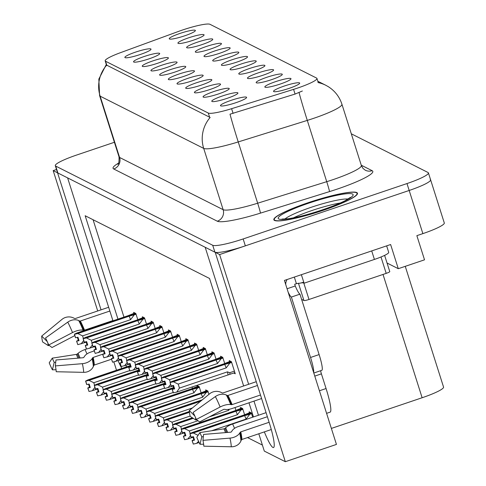<?xml version="1.0" encoding="UTF-8"?>
<svg xmlns="http://www.w3.org/2000/svg" width="486" height="486" viewBox="0 0 486 486"><rect width="100%" height="100%" fill="white"/><g stroke="black" fill="none" stroke-linecap="round" stroke-linejoin="round"><path stroke-width="0.73" d="M179.036 74.024A13.711 1.859 -17.6 0 0 168.417 79.485A13.711 1.859 -17.6 0 0 183.744 76.399A13.711 1.859 -17.6 0 0 194.461 71.223A13.711 1.859 -17.6 0 0 179.036 74.024M187.73 78.404A13.711 1.859 -17.6 0 0 177.104 83.871A13.711 1.859 -17.6 0 0 192.438 80.779A13.711 1.859 -17.6 0 0 203.154 75.609A13.711 1.859 -17.6 0 0 187.73 78.404M196.423 82.79A13.711 1.859 -17.6 0 0 185.798 88.252A13.711 1.859 -17.6 0 0 201.131 85.165A13.711 1.859 -17.6 0 0 211.847 79.99A13.711 1.859 -17.6 0 0 196.423 82.79M197.34 42.209A13.711 1.859 -17.6 0 0 186.715 47.671A13.711 1.859 -17.6 0 0 202.042 44.584A13.711 1.859 -17.6 0 0 212.759 39.409A13.711 1.859 -17.6 0 0 197.34 42.209M223.414 55.361A13.711 1.859 -17.6 0 0 212.789 60.823A13.711 1.859 -17.6 0 0 228.122 57.737A13.711 1.859 -17.6 0 0 238.839 52.561A13.711 1.859 -17.6 0 0 223.414 55.361M135.582 52.105A13.711 1.859 -17.6 0 0 124.957 57.567A13.711 1.859 -17.6 0 0 140.29 54.481A13.711 1.859 -17.6 0 0 151.006 49.305A13.711 1.859 -17.6 0 0 135.582 52.105M214.721 50.975A13.711 1.859 -17.6 0 0 204.096 56.443A13.711 1.859 -17.6 0 0 219.429 53.351A13.711 1.859 -17.6 0 0 230.145 48.181A13.711 1.859 -17.6 0 0 214.721 50.975M188.647 37.823A13.711 1.859 -17.6 0 0 178.022 43.29A13.711 1.859 -17.6 0 0 193.355 40.198A13.711 1.859 -17.6 0 0 204.071 35.028A13.711 1.859 -17.6 0 0 188.647 37.823M222.497 95.942A13.711 1.859 -17.6 0 0 211.872 101.404A13.711 1.859 -17.6 0 0 227.205 98.312A13.711 1.859 -17.6 0 0 237.921 93.142A13.711 1.859 -17.6 0 0 222.497 95.942M258.181 72.894A13.711 1.859 -17.6 0 0 247.556 78.355A13.711 1.859 -17.6 0 0 262.883 75.269A13.711 1.859 -17.6 0 0 273.6 70.093A13.711 1.859 -17.6 0 0 258.181 72.894M152.962 60.872A13.711 1.859 -17.6 0 0 142.343 66.333A13.711 1.859 -17.6 0 0 157.671 63.247A13.711 1.859 -17.6 0 0 168.387 58.071A13.711 1.859 -17.6 0 0 152.962 60.872M275.562 81.66A13.711 1.859 -17.6 0 0 264.937 87.128A13.711 1.859 -17.6 0 0 280.27 84.035A13.711 1.859 -17.6 0 0 290.986 78.866A13.711 1.859 -17.6 0 0 275.562 81.66M206.028 46.595A13.711 1.859 -17.6 0 0 195.408 52.057A13.711 1.859 -17.6 0 0 210.736 48.965A13.711 1.859 -17.6 0 0 221.452 43.795A13.711 1.859 -17.6 0 0 206.028 46.595M249.488 68.514A13.711 1.859 -17.6 0 0 238.863 73.975A13.711 1.859 -17.6 0 0 254.196 70.883A13.711 1.859 -17.6 0 0 264.913 65.713A13.711 1.859 -17.6 0 0 249.488 68.514M144.275 56.485A13.711 1.859 -17.6 0 0 133.65 61.953A13.711 1.859 -17.6 0 0 148.977 58.861A13.711 1.859 -17.6 0 0 159.694 53.691A13.711 1.859 -17.6 0 0 144.275 56.485M232.108 59.742A13.711 1.859 -17.6 0 0 221.482 65.209A13.711 1.859 -17.6 0 0 236.81 62.117A13.711 1.859 -17.6 0 0 247.526 56.947A13.711 1.859 -17.6 0 0 232.108 59.742M170.349 69.638A13.711 1.859 -17.6 0 0 159.724 75.105A13.711 1.859 -17.6 0 0 175.051 72.013A13.711 1.859 -17.6 0 0 185.767 66.843A13.711 1.859 -17.6 0 0 170.349 69.638M240.795 64.128A13.711 1.859 -17.6 0 0 230.17 69.589A13.711 1.859 -17.6 0 0 245.503 66.503A13.711 1.859 -17.6 0 0 256.219 61.327A13.711 1.859 -17.6 0 0 240.795 64.128M266.869 77.28A13.711 1.859 -17.6 0 0 256.25 82.742A13.711 1.859 -17.6 0 0 271.577 79.649A13.711 1.859 -17.6 0 0 282.293 74.48A13.711 1.859 -17.6 0 0 266.869 77.28M161.656 65.258A13.711 1.859 -17.6 0 0 151.031 70.719A13.711 1.859 -17.6 0 0 166.364 67.627A13.711 1.859 -17.6 0 0 177.08 62.457A13.711 1.859 -17.6 0 0 161.656 65.258M284.255 86.046A13.711 1.859 -17.6 0 0 273.63 91.508A13.711 1.859 -17.6 0 0 288.963 88.422A13.711 1.859 -17.6 0 0 299.68 83.246A13.711 1.859 -17.6 0 0 284.255 86.046M205.116 87.176A13.711 1.859 -17.6 0 0 194.491 92.638A13.711 1.859 -17.6 0 0 209.818 89.546A13.711 1.859 -17.6 0 0 220.535 84.376A13.711 1.859 -17.6 0 0 205.116 87.176M213.804 91.556A13.711 1.859 -17.6 0 0 203.178 97.024A13.711 1.859 -17.6 0 0 218.512 93.932A13.711 1.859 -17.6 0 0 229.228 88.756A13.711 1.859 -17.6 0 0 213.804 91.556M179.954 33.443A13.711 1.859 -17.6 0 0 169.335 38.904A13.711 1.859 -17.6 0 0 184.662 35.818A13.711 1.859 -17.6 0 0 195.378 30.642A13.711 1.859 -17.6 0 0 179.954 33.443M231.19 100.323A13.711 1.859 -17.6 0 0 220.565 105.79A13.711 1.859 -17.6 0 0 235.892 102.698A13.711 1.859 -17.6 0 0 246.609 97.528A13.711 1.859 -17.6 0 0 231.19 100.323M182.572 29.992A24.677 3.347 -17.6 0 0 178.617 31.383L120.51 52.658A24.677 3.347 -17.6 0 0 105.183 60.865A24.677 3.347 -17.6 0 0 105.541 61.236L208.294 113.056A24.677 3.347 -17.6 0 0 231.603 108.688L293.58 89.369A24.677 3.347 -17.6 0 0 316.951 78.44A24.677 3.347 -17.6 0 0 316.586 78.076L209.97 24.3A24.677 3.347 -17.6 0 0 182.572 29.992M118.098 360.685A29.245 3.985 -108.7 0 0 121.834 368.443M126.317 366.924A29.245 3.985 -108.7 0 0 126.056 365.314M215.28 252.319L219.611 254.555L409.176 190.469A27.416 3.724 -17.6 0 0 430.608 179.802A27.416 3.724 -17.6 0 0 430.201 179.395M56.51 169.493L53.187 170.616L57.579 172.834L101.045 309.843M112.959 320.821L67.621 177.894L205.183 247.271L248.644 384.286M219.611 254.555L285.325 461.7L336.446 444.417L284.425 280.428L390.616 244.525L398.283 268.691L387.05 263.029M114.398 142.276L76.727 155.01A27.416 3.724 -17.6 0 0 55.301 165.677L57.494 172.579A27.416 3.724 -17.6 0 0 57.895 172.992L214.909 252.179A27.416 3.724 -17.6 0 0 245.345 245.855L409.176 190.469A27.416 3.724 -17.6 0 0 430.608 179.802L444.295 222.959A27.416 3.724 -17.6 0 1 422.869 233.62L416.86 235.655L424.527 259.822L398.283 268.691M116.512 370.241L113.864 361.894M97.71 310.967L53.187 170.616M264.348 431.89A29.245 3.985 -108.7 0 0 273.503 447.545A29.245 3.985 -108.7 0 0 269.159 422.37L215.219 252.337M253.984 401.114L258.461 415.244M243.644 385.975L209.545 278.472L85.165 215.741L117.958 319.132M285.325 461.7L264.305 451.099L258.807 433.767M253.467 416.933L248.984 402.803M405.257 266.334L443.554 387.075A27.416 3.724 162.4 0 1 422.127 397.742L331.373 428.421M247.526 437.576L262.391 445.073M93.075 219.733L123.96 317.097M201.125 392.761L199.181 386.619L196.982 385.507L197.28 386.443M235.892 410.299L235.017 407.529M244.586 414.68L242.636 408.538L240.442 407.426L240.734 408.362M208.937 394.365L207.868 390.999L205.675 389.894L205.967 390.829M192.438 388.381L191.988 386.959M252.684 417.195L251.329 412.918L249.13 411.812L249.427 412.748M189.923 345.929L187.973 339.787L185.774 338.675L186.071 339.611M207.303 354.695L205.353 348.553L203.16 347.441L203.458 348.377M215.997 359.081L214.047 352.933L211.853 351.828L212.145 352.763M224.69 363.461L222.74 357.319L220.541 356.214L220.838 357.143M198.616 350.315L196.666 344.167L194.467 343.061L194.765 343.997M181.229 341.549L179.279 335.401L177.086 334.295L177.378 335.225M172.536 337.163L170.592 331.015L168.393 329.909L168.691 330.845M163.849 332.776L161.899 326.635L159.7 325.523L159.997 326.458M155.156 328.396L153.205 322.248L151.012 321.143L151.304 322.078M146.462 324.01L144.512 317.868L142.319 316.757L142.617 317.692M137.775 319.63L135.825 313.482L133.626 312.377L133.923 313.312M233.742 373.017L235.26 373.789L231.427 361.699L229.234 360.594L229.532 361.529M308.13 202.711A43.868 5.954 -17.6 0 0 273.843 219.775A43.868 5.954 -17.6 0 0 323.19 210.304A43.868 5.954 -17.6 0 0 357.477 193.246A43.868 5.954 -17.6 0 0 308.13 202.711M302.365 91.004L295.069 94.071L230.012 114.192A31.991 1.16 72.7 0 0 238.231 141.93A36.559 4.963 162.4 0 1 203.701 148.4A31.991 31.39 116.8 0 1 210.146 117.46L106.507 65.051M317.953 82.377L318.275 82.626A31.991 31.39 -63.2 0 1 325.766 85.257L317.844 81.265M55.301 165.677A27.416 3.724 -17.6 0 0 55.702 166.084L212.716 245.272A27.416 3.724 -17.6 0 0 243.158 238.948L406.989 183.562A27.416 3.724 -17.6 0 0 428.415 172.901A27.416 3.724 -17.6 0 0 428.014 172.487L351.305 133.802M174.468 388.32L172.172 389.359L174.65 388.891L173.557 385.441L171.206 385.969L170.112 382.518L173.405 381.771L178.192 384.116L179.449 388.083L227.448 371.857L229.678 372.726L230.048 374.269L176.691 392.129L173.271 392.81L172.172 389.359M231.53 362.015L170.112 382.518M231.682 362.495L224.672 364.439L173.405 381.771M229.823 363.121L226.19 367.89L178.192 384.116M230.461 361.213L223.669 363.935L172.396 381.267L169.985 382.452L231.02 361.9M231.087 361.529L230.656 361.675L231.002 361.851M172.967 385.574L173.897 388.508M226.19 367.89A6.215 0.844 -108.7 0 0 224.672 364.439M179.449 388.083L176.691 392.129M173.399 392.876L172.305 389.42M227.448 371.857A6.215 0.844 71.3 0 1 227.958 374.797M169.985 382.452L171.157 385.902M171.206 385.969L170.082 382.5M170.015 382.47L171.115 385.92M250.357 412.432L243.565 415.147L192.298 432.485L189.88 433.67L250.916 413.112M189.917 433.682L191.01 437.139L189.88 433.67M192.863 436.786L193.793 439.727L192.073 440.571L193.294 444.089L192.201 440.638L194.546 440.109L193.452 436.653L191.071 437.169L189.977 433.719L193.3 432.99L198.088 435.335M191.107 437.187L190.008 433.731M251.426 413.234L189.977 433.719M250.989 412.748L250.557 412.893L250.898 413.07M198.567 441.343L196.587 443.347L199.114 442.491M193.294 444.089L196.587 443.347M193.3 432.99L244.573 415.658A6.215 0.844 71.3 0 1 246.086 419.102L211.61 430.76M244.573 415.658L249.725 414.339L246.086 419.102M249.725 414.339L251.578 413.708M193.793 439.727L194.364 439.532M165.775 383.934L163.484 384.973L165.957 384.505L164.863 381.054L162.518 381.583L161.419 378.132L164.711 377.391L169.499 379.73L170.313 382.294M222.837 357.635L161.419 378.132M222.989 358.109L215.984 360.053L164.711 377.391M221.136 358.735L217.497 363.504L169.499 379.73M163.484 384.973L164.705 388.49L173.107 386.018M221.768 356.833L214.976 359.549L163.709 376.881L161.291 378.065L222.327 357.514M222.4 357.149L221.968 357.295L222.315 357.465M164.274 381.188L165.204 384.128M217.497 363.504A6.215 0.844 -108.7 0 0 215.984 360.053M170.598 384.396L167.998 387.749M164.705 388.49L163.612 385.04M161.291 378.065L162.47 381.522M162.518 381.583L161.388 378.114M161.328 378.084L162.421 381.534M157.087 379.548L154.791 380.587L157.27 380.125L156.17 376.668L153.825 377.203L152.732 373.746L156.018 373.005L160.805 375.35L161.619 377.908M214.144 353.249L152.732 373.746M214.296 353.729L207.291 355.673L156.018 373.005M212.443 354.355L208.81 359.124L160.805 375.35M154.791 380.587L156.018 384.104L164.414 381.638M213.081 352.447L206.289 355.169L155.016 372.501L152.604 373.685L213.633 353.134M213.706 352.763L213.275 352.909L213.621 353.085M155.581 376.802L156.516 379.742M208.81 359.124A6.215 0.844 -108.7 0 0 207.291 355.673M161.911 380.009L159.305 383.363M156.018 384.104L154.919 380.653M152.604 373.685L153.776 377.136M153.825 377.203L152.695 373.734M152.634 373.704L153.728 377.154M148.394 375.168L146.098 376.207L148.576 375.739L147.483 372.288L145.132 372.817L144.038 369.366L147.331 368.625L152.118 370.964L152.926 373.521M205.457 348.863L144.038 369.366M205.608 349.343L198.598 351.287L147.331 368.625M203.749 349.969L200.117 354.737L152.118 370.964M146.098 376.207L147.325 379.724L155.72 377.251M204.387 348.061L197.595 350.783L146.322 368.115L143.911 369.299L204.946 348.748M205.013 348.377L204.582 348.523L204.928 348.699M146.887 372.422L147.823 375.362M200.117 354.737A6.215 0.844 -108.7 0 0 198.598 351.287M153.218 375.623L150.611 378.977M147.325 379.724L146.231 376.273M143.911 369.299L145.083 372.756M145.132 372.817L144.008 369.348M143.941 369.317L145.041 372.768M241.67 408.046L234.878 410.767L183.605 428.099L181.193 429.284L242.222 408.732M181.223 429.302L182.286 432.734L181.193 429.284M184.17 432.406L185.105 435.347L183.38 436.191L184.607 439.709L183.508 436.252L185.859 435.723L184.759 432.273L182.384 432.783L181.284 429.332L184.607 428.603L189.394 430.948L190.208 433.506M182.414 432.801L181.321 429.351M242.733 408.848L181.284 429.332M242.295 408.362L241.864 408.507L242.21 408.683M190.5 435.608L187.894 438.961L193.003 437.236M184.607 439.709L187.894 438.961M184.607 428.603L235.88 411.271A6.215 0.844 71.3 0 1 237.399 414.722L189.394 430.948M235.88 411.271L241.032 409.953L237.399 414.722M241.032 409.953L242.885 409.327M185.105 435.347L185.676 435.152M192.407 417.802L174.911 423.713L172.5 424.904L192.808 418.063M172.53 424.916L173.63 428.373L172.5 424.904M175.476 428.02L176.412 430.961L174.687 431.805L175.914 435.322L174.82 431.872L177.165 431.343L176.072 427.887L173.69 428.403L172.597 424.946L175.92 424.223L180.707 426.562L181.515 429.126M173.721 428.421L172.627 424.964M192.863 418.1L172.597 424.946M181.807 431.228L179.2 434.581L184.309 432.85M175.914 435.322L179.2 434.581M175.92 424.223L193.264 418.361M228.347 409.4A6.215 0.844 71.3 0 1 228.706 410.336L209.272 416.909M197.99 420.724L180.707 426.562M229.319 409.242L228.706 410.336M176.412 430.961L176.983 430.766M189.364 411.508L166.224 419.333L163.806 420.518L189.406 411.891M163.843 420.536L164.936 423.986L163.806 420.518M166.789 423.64L167.719 426.574L165.999 427.425L167.22 430.942L166.127 427.486L168.472 426.957L167.378 423.506L164.997 424.017L163.904 420.566L167.227 419.837L172.014 422.182L172.828 424.74M165.033 424.035L163.934 420.584M189.412 411.94L163.904 420.566M173.113 426.842L170.513 430.195L175.622 428.47M167.22 430.942L170.513 430.195M167.227 419.837L189.455 412.322M190.111 416.065L172.014 422.182M167.719 426.574L168.29 426.386M202.328 399.802L157.531 414.947L155.113 416.131L201.508 400.476M155.149 416.15L156.213 419.588L155.113 416.131M158.096 419.254L159.025 422.194L157.306 423.039L158.527 426.556L157.434 423.106L159.779 422.571L158.685 419.12L156.304 419.637L155.21 416.18L158.533 415.457L163.32 417.796L164.134 420.36M156.34 419.649L155.247 416.198M201.398 400.567L155.21 416.18M164.42 422.462L161.82 425.815L166.929 424.084M158.527 426.556L161.82 425.815M158.533 415.457L200.584 401.242M192.407 407.967L163.32 417.796M159.025 422.194L159.602 422M108.657 307.267L75.385 318.512A0.911 0.826 178.4 0 1 74.644 318.476L73.544 317.953A10.054 9.106 -1.6 0 0 62.099 319.296L41.705 336.075L47.276 341.634M112.88 320.566L84.521 330.152A0.911 0.364 -22.1 0 1 83.878 330.243L83.088 330.109A10.054 4.04 157.9 0 0 72.517 332.564L48.709 344.999A21.02 2.861 71.3 0 0 45.508 337.995L67.754 322.145A10.054 7.667 -28 0 1 78.726 320.566L79.655 321.003A0.911 0.699 152 0 0 80.348 321.015L109.854 311.04M94.266 350.904L90.402 352.216A10.054 6.354 -12.2 0 0 84.388 356.499L83.89 357.289A0.911 0.577 167.8 0 1 83.009 357.745L55.963 359.986L55.343 365.909L82.383 363.674A10.054 6.354 -12.2 0 0 92.133 358.613L92.632 357.824A0.911 0.577 167.8 0 1 93.172 357.435L103.008 354.112M111.507 359.221L94.308 365.035A0.911 0.826 -1.6 0 0 93.774 365.508L93.318 366.553A10.054 9.106 178.4 0 1 83.677 372.343L56.212 371.741A21.02 2.861 71.3 0 0 55.343 365.909M55.72 362.301L54.213 362.319A12.539 1.707 71.3 0 1 52.306 358.146L76.357 354.391A0.911 0.364 157.9 0 0 77.31 353.972L78.082 353.316A10.054 4.04 -22.1 0 1 85.062 349.525L86.538 349.027M48.709 344.999L52.008 347.514L74.814 335.601M49.007 345.224L48.345 345.668A12.539 1.707 71.3 0 1 47.895 343.043M54.213 362.319L52.409 369.822A21.02 2.861 71.3 0 1 49.208 362.817L52.306 358.146M48.345 345.668L42.574 341.907A21.02 2.861 71.3 0 1 41.705 336.075M52.409 369.822L56.042 369.773M256.262 381.71L222.989 392.955A0.911 0.826 178.4 0 1 222.242 392.913L221.148 392.396A10.054 9.106 -1.6 0 0 209.703 393.739L189.303 410.518L194.874 416.077M320.645 370.709A4.568 0.62 -108.7 0 0 321.41 373.862L326.07 388.533A27.416 3.736 71.3 0 1 330.14 412.134L326.586 413.337M260.478 395.009L232.12 404.595A0.911 0.364 -22.1 0 1 231.482 404.68L230.692 404.552A10.054 4.04 157.9 0 0 220.115 407.007L196.308 419.442A21.02 2.861 71.3 0 0 193.106 412.438L215.353 396.588A10.054 7.667 -28 0 1 226.324 395.009L227.254 395.446A0.911 0.699 152 0 0 227.946 395.458L257.459 385.483M267.367 416.727L238 426.653A10.054 6.354 -12.2 0 0 231.992 430.936L231.494 431.732A0.911 0.577 167.8 0 1 230.607 432.188L203.561 434.429L202.941 440.352L229.987 438.111A10.054 6.354 -12.2 0 0 239.732 433.056L240.23 432.267A0.911 0.577 167.8 0 1 240.777 431.872L269.135 422.285M271.285 429.545L241.907 439.478A0.911 0.826 -1.6 0 0 241.372 439.952L240.916 440.996A10.054 9.106 178.4 0 1 231.275 446.78L203.81 446.184A21.02 2.861 71.3 0 0 202.941 440.352M203.324 436.744L201.818 436.762A12.539 1.707 71.3 0 1 199.904 432.583L223.955 428.834A0.911 0.364 157.9 0 0 224.915 428.409L225.68 427.759A10.054 4.04 -22.1 0 1 232.666 423.968L266.079 412.669M196.308 419.442L199.606 421.951L223.414 409.522A0.911 0.364 -22.1 0 1 224.374 409.297L225.164 409.431A10.054 4.04 157.9 0 0 232.229 408.471L261.602 398.538M196.605 419.667L195.949 420.111A12.539 1.707 71.3 0 1 195.494 417.486M201.818 436.762L200.007 444.265A21.02 2.861 71.3 0 1 196.806 437.26L199.904 432.583M195.949 420.111L190.172 416.344A21.02 2.861 71.3 0 1 189.303 410.518M200.007 444.265L203.64 444.216M313.646 372.537A18.28 2.491 -108.7 0 0 310.542 357.477L291.375 297.061A18.28 2.491 71.3 0 1 288.137 292.135M313.798 373.023L321.835 370.308A18.28 2.491 -108.7 0 0 319.12 354.573L299.953 294.158A18.28 2.491 -108.7 0 1 295.251 285.987L294.704 284.261L296.417 283.684L294.328 277.081M371.711 250.916L374.414 259.433A18.28 2.479 -17.6 0 0 388.697 252.319L386.649 245.867M285.701 284.444A9.137 8.967 -63.2 0 1 287.086 279.529M295.251 285.987L287.068 288.757M301.375 274.693L304.078 283.21A18.28 2.479 -17.6 0 0 301.12 282.913M298.501 283.277A18.28 2.479 -17.6 0 0 296.417 283.684M374.414 259.433L304.078 283.21M299.953 294.158L291.375 297.061M293.465 217.837A33.813 4.587 162.4 0 1 312.042 210.487A33.813 4.587 162.4 0 1 340.322 202.978M308.203 202.747A43.412 5.893 162.4 0 1 357.04 193.379A43.412 5.893 162.4 0 1 323.111 210.268A43.412 5.893 162.4 0 1 274.28 219.636A43.412 5.893 162.4 0 1 308.203 202.747M301.599 299.346L303.926 300.524A4.568 0.62 -17.6 0 0 308.999 299.467L386.194 273.369A4.568 0.62 -17.6 0 0 389.766 271.589A4.568 0.62 -17.6 0 0 389.699 271.522M298.447 283.259A4.568 0.62 -17.6 0 0 303.519 282.208M139.701 370.782L137.41 371.82L139.883 371.359L138.789 367.902L136.445 368.437L135.345 364.98L138.638 364.239L143.425 366.584L144.239 369.141M196.763 344.483L135.345 364.98M196.915 344.957L189.911 346.907L138.638 364.239M195.062 345.589L191.423 350.351L143.425 366.584M137.41 371.82L138.631 375.338L147.033 372.871M195.694 343.681L188.902 346.397L137.635 363.735L135.217 364.919L196.253 344.361M196.326 343.997L195.894 344.143L196.235 344.319M138.2 368.036L139.13 370.976M191.423 350.351A6.215 0.844 -108.7 0 0 189.911 346.907M144.524 371.243L141.924 374.597M138.631 375.338L137.538 371.887M135.217 364.919L136.396 368.37M136.445 368.437L135.315 364.968M135.254 364.931L136.347 368.388M131.013 366.401L128.717 367.44L131.19 366.973L130.096 363.522L127.751 364.05L126.658 360.6L129.944 359.853L134.731 362.198L135.545 364.755M188.07 340.097L126.658 360.6M188.222 340.577L181.217 342.521L129.944 359.853M186.369 341.202L182.73 345.971L134.731 362.198M128.717 367.44L129.938 370.958L138.34 368.485M187.007 339.295L180.215 342.016L128.942 359.348L126.524 360.533L187.56 339.981M187.632 339.611L187.201 339.757L187.547 339.933M129.507 363.656L130.436 366.596M182.73 345.971A6.215 0.844 -108.7 0 0 181.217 342.521M135.831 366.857L133.231 370.211M129.938 370.958L128.845 367.501M126.524 360.533L127.703 363.984M127.751 364.05L126.621 360.582M126.56 360.551L127.654 364.002M122.32 362.015L120.024 363.054L122.502 362.586L121.403 359.136L119.058 359.664L117.964 356.214L121.251 355.473L126.044 357.811L126.852 360.375M179.383 335.717L117.964 356.214M179.534 336.19L172.524 338.141L121.251 355.473M177.676 336.822L174.043 341.585L126.044 357.811M120.024 363.054L121.251 366.572L129.647 364.099M178.313 334.915L171.522 337.63L120.249 354.962L117.837 356.147L178.866 335.595M178.939 335.231L178.508 335.376L178.854 335.547M120.814 359.269L121.749 362.21M174.043 341.585A6.215 0.844 -108.7 0 0 172.524 338.141M127.144 362.477L124.538 365.83M121.251 366.572L120.151 363.121M117.837 356.147L119.009 359.604M119.058 359.664L117.928 356.195M117.867 356.165L118.961 359.622M206.902 390.513L200.111 393.229L148.838 410.567L146.426 411.751L207.455 391.2M146.456 411.77L147.55 415.22L146.426 411.751M149.402 414.868L150.338 417.808L148.613 418.653L149.84 422.17L148.74 418.719L151.091 418.191L149.992 414.734L147.616 415.251L146.517 411.8L149.84 411.071L154.633 413.416L155.441 415.973M147.647 415.269L146.553 411.812M207.972 391.315L146.517 411.8M207.528 390.829L207.097 390.975L207.443 391.151M155.733 418.075L153.126 421.429L158.236 419.704M149.84 422.17L153.126 421.429M149.84 411.071L201.113 393.739A6.215 0.844 71.3 0 1 202.632 397.19L154.633 413.416M201.113 393.739L206.264 392.421L202.632 397.19M206.264 392.421L208.123 391.795M150.338 417.808L150.909 417.614M198.209 386.127L191.417 388.849L140.144 406.181L137.732 407.365L198.768 386.813M137.763 407.383L138.826 410.822L137.732 407.365M140.715 410.488L141.645 413.428L139.925 414.272L141.147 417.79L140.053 414.333L142.398 413.805L141.305 410.354L138.923 410.864L137.83 407.414L141.153 406.685L145.94 409.03L146.748 411.587M138.953 410.883L137.86 407.432M199.278 386.929L137.83 407.414M198.841 386.443L198.403 386.589L198.75 386.765M147.039 413.689L144.439 417.043L149.548 415.317M141.147 417.79L144.439 417.043M141.153 406.685L192.426 389.353A6.215 0.844 71.3 0 1 193.938 392.803L145.94 409.03M192.426 389.353L197.571 388.035L193.938 392.803M197.571 388.035L199.43 387.409M141.645 413.428L142.216 413.234M173.593 387.555L131.457 401.8L129.039 402.985L173.709 387.913M129.076 402.997L130.169 406.454L129.039 402.985M132.022 406.102L132.951 409.042L131.232 409.886L132.453 413.404L131.36 409.953L133.705 409.425L132.611 405.968L130.23 406.484L129.136 403.034L132.459 402.305L137.246 404.644L138.06 407.207M130.266 406.503L129.167 403.046M173.721 387.956L129.136 403.034M138.346 409.309L135.746 412.663L140.855 410.931M132.453 413.404L135.746 412.663M132.459 402.305L173.836 388.314M173.174 392.5L137.246 404.644M132.951 409.042L133.522 408.848M113.627 357.635L111.337 358.674L113.809 358.206L112.716 354.756L110.365 355.284L109.271 351.834L112.564 351.086L117.351 353.431L118.159 355.989M170.689 331.331L109.271 351.834M170.841 331.81L163.837 333.754L112.564 351.086M168.982 332.436L165.349 337.205L117.351 353.431M111.337 358.674L112.558 362.192L120.959 359.719M169.62 330.529L162.828 333.25L111.555 350.582L109.143 351.767L170.179 331.215M170.252 330.845L169.814 330.99L170.161 331.166M112.126 354.889L113.056 357.824M165.349 337.205A6.215 0.844 -108.7 0 0 163.837 333.754M118.45 358.091L115.85 361.444M112.558 362.192L111.464 358.735M109.143 351.767L110.322 355.217M110.365 355.284L109.241 351.815M109.174 351.785L110.273 355.236M104.933 353.249L102.643 354.288L105.116 353.82L104.022 350.37L101.677 350.898L100.578 347.447L103.87 346.706L108.657 349.045L109.472 351.609M161.996 326.944L100.578 347.447M162.148 327.424L155.143 329.368L103.87 346.706M160.295 328.05L156.656 332.819L108.657 349.045M102.643 354.288L103.864 357.805L112.266 355.333M160.933 326.142L154.141 328.864L102.868 346.196L100.45 347.381L161.486 326.829M161.559 326.464L161.127 326.61L161.474 326.78M103.433 350.503L104.362 353.443M156.656 332.819A6.215 0.844 -108.7 0 0 155.143 329.368M109.757 353.711L107.157 357.064M103.864 357.805L102.771 354.355M100.45 347.381L101.629 350.837M101.677 350.898L100.547 347.429M100.487 347.399L101.58 350.849M96.246 348.863L93.95 349.902L96.428 349.44L95.329 345.983L92.984 346.518L91.89 343.061L95.177 342.32L99.964 344.665L100.778 347.223M153.309 322.564L91.89 343.061M153.454 323.044L146.45 324.988L95.177 342.32M151.602 323.67L147.969 328.433L99.964 344.665M93.95 349.902L95.177 353.419L103.573 350.953M152.239 321.762L145.448 324.478L94.175 341.816L91.763 343.001L152.792 322.449M152.865 322.078L152.434 322.224L152.78 322.4M94.74 346.117L95.675 349.057M147.969 328.433A6.215 0.844 -108.7 0 0 146.45 324.988M101.07 349.325L98.464 352.678M95.177 353.419L94.077 349.969M91.763 343.001L92.935 346.451M92.984 346.518L91.854 343.049M91.793 343.013L92.887 346.469M87.553 344.483L85.257 345.522L87.735 345.054L86.642 341.603L84.291 342.132L83.197 338.681L86.49 337.934L91.277 340.279L92.085 342.837M144.615 318.178L83.197 338.681M144.767 318.658L137.757 320.602L86.49 337.934M142.908 319.284L139.275 324.053L91.277 340.279M85.257 345.522L86.484 349.039L94.885 346.567M143.546 317.376L136.754 320.098L85.481 337.43L83.07 338.614L144.105 318.063M144.172 317.692L143.741 317.838L144.087 318.014M86.046 341.737L86.982 344.677M139.275 324.053A6.215 0.844 -108.7 0 0 137.757 320.602M92.376 344.938L89.77 348.292M86.484 349.039L85.39 345.582M83.07 338.614L84.242 342.071M84.291 342.132L83.167 338.663M83.1 338.633L84.2 342.083M78.86 340.097L76.569 341.136L79.042 340.674L77.948 337.217L75.603 337.752L74.504 334.295L77.796 333.554L82.584 335.893L83.398 338.456M135.922 313.798L74.504 334.295M136.074 314.272L129.069 316.222L77.796 333.554M134.221 314.904L130.582 319.667L82.584 335.893M76.569 341.136L77.79 344.653L86.192 342.18M134.853 312.996L128.061 315.712L76.794 333.044L74.376 334.234L135.412 313.677M135.485 313.312L135.053 313.458L135.394 313.628M77.359 337.351L78.289 340.291M130.582 319.667A6.215 0.844 -108.7 0 0 129.069 316.222M83.683 340.558L81.083 343.912M77.79 344.653L76.697 341.202M74.376 334.234L75.555 337.685M75.603 337.752L74.473 334.283M74.413 334.247L75.506 337.703M164.9 383.168L122.764 397.414L120.352 398.599L165.015 383.527M120.382 398.617L121.476 402.068L120.352 398.599M123.329 401.722L124.264 404.662L122.539 405.506L123.766 409.024L122.666 405.567L125.017 405.038L123.918 401.588L121.543 402.098L120.443 398.648L123.766 397.919L128.553 400.264L129.367 402.821M121.573 402.116L120.479 398.666M165.027 383.576L120.443 398.648M129.659 404.923L127.053 408.276L132.162 406.551M123.766 409.024L127.053 408.276M123.766 397.919L165.143 383.934M164.481 388.12L128.553 400.264M124.264 404.662L124.835 404.467M156.213 378.782L114.07 393.028L111.659 394.213L156.322 379.141M111.689 394.231L112.752 397.67L111.659 394.213M114.635 397.335L115.571 400.276L113.846 401.12L115.073 404.638L113.979 401.187L116.324 400.652L115.231 397.202L112.849 397.718L111.756 394.261L115.079 393.538L119.866 395.877L120.674 398.441M112.88 397.73L111.786 394.28M156.34 379.189L111.756 394.261M120.965 400.543L118.359 403.896L123.474 402.165M115.073 404.638L118.359 403.896M115.079 393.538L156.449 379.548M155.787 383.733L119.866 395.877M115.571 400.276L116.142 400.081M147.519 374.402L105.383 388.648L102.965 389.833L147.635 374.761M103.002 389.851L104.095 393.302L102.965 389.833M105.948 392.955L106.877 395.89L105.158 396.734L106.379 400.251L105.286 396.801L107.631 396.272L106.537 392.822L104.156 393.332L103.062 389.881L106.385 389.152L111.173 391.497L111.987 394.055M104.192 393.35L103.093 389.9M147.647 374.809L103.062 389.881M112.272 396.157L109.672 399.51L114.781 397.785M106.379 400.251L109.672 399.51M106.385 389.152L147.762 375.168M147.1 379.353L111.173 391.497M106.877 395.89L107.449 395.701M138.826 370.016L96.69 384.262L94.272 385.447L138.941 370.375M94.308 385.465L95.371 388.903L94.272 385.447M97.255 388.569L98.19 391.509L96.465 392.354L97.686 395.871L96.593 392.421L98.937 391.886L97.844 388.435L95.463 388.952L94.369 385.495L97.692 384.772L102.479 387.111L103.293 389.669M95.499 388.964L94.406 385.513M138.953 370.423L94.369 385.495M103.585 391.771L100.979 395.124L106.088 393.399M97.686 395.871L100.979 395.124M97.692 384.772L139.069 370.782M138.407 374.967L102.479 387.111M98.19 391.509L98.761 391.315M130.133 365.636L87.996 379.882L85.585 381.067L130.248 365.994M85.615 381.079L86.708 384.535L85.585 381.067M88.561 384.183L89.497 387.123L87.772 387.968L88.999 391.485L87.899 388.035L90.25 387.506L89.151 384.049L86.775 384.566L85.676 381.115L89.005 380.386L93.792 382.731L94.6 385.289M86.806 384.584L85.712 381.127M130.266 366.043L85.676 381.115M94.891 387.391L92.285 390.744L97.394 389.019M88.999 391.485L92.285 390.744M89.005 380.386L130.376 366.395M129.713 370.581L93.792 382.731M89.497 387.123L90.068 386.929M422.869 233.62L406.989 183.562M422.127 397.742L383.017 274.444M231.603 108.688L233.092 113.39M208.294 113.056L209.654 117.357M293.58 89.369L295.069 94.071M105.541 61.236L106.908 65.537M361.262 165.197L372.136 170.683A9.137 8.967 -63.2 0 1 365.284 170.209L362.975 168.393L361.359 165.495A36.559 4.963 -17.6 0 1 332.788 179.717A36.559 4.963 -17.6 0 1 326.732 181.679A9.137 0.334 -107.3 0 1 329.526 191.593L260.466 213.123A45.696 6.203 162.4 0 1 217.297 221.209L113.736 168.982A45.696 6.203 162.4 0 1 118.45 163.205M372.136 170.683A45.696 6.203 162.4 0 1 337.096 189.139A45.696 6.203 162.4 0 1 329.526 191.593M325.766 85.257L328.257 86.654C334.897 90.876 339.453 96.732 341.919 104.217A36.559 4.963 162.4 0 1 313.349 118.432A36.559 4.963 162.4 0 1 307.292 120.4L238.231 141.93L257.671 203.209L326.732 181.679L307.292 120.4A31.991 1.16 72.7 0 1 299.042 92.547M106.319 64.456L98.834 79.109L99.6 95.621A36.559 4.963 162.4 0 0 100.14 96.167L119.58 157.452L223.141 209.679L203.701 148.4L100.14 96.167A31.991 31.39 -63.2 0 1 106.586 65.227M55.702 166.084L57.895 172.992M212.716 245.272L214.909 252.179M243.158 238.948L245.345 245.855M217.297 221.209A9.137 8.967 -63.2 0 0 223.141 209.679A36.559 4.963 -17.6 0 0 257.671 203.209A9.137 0.334 -107.3 0 1 260.466 213.123M99.6 95.621L119.04 156.905A36.559 4.963 -17.6 0 0 119.58 157.452A9.137 8.967 -63.2 0 1 113.736 168.982M229.678 372.726L234.422 371.122M230.358 374.141L234.89 372.61M80.348 321.015A27.416 3.736 71.3 0 1 84.521 330.152M93.172 357.435A27.416 3.736 71.3 0 1 94.308 365.035M86.982 353.893A18.28 2.491 71.3 0 1 85.062 349.525M80.111 357.988A21.621 2.946 71.3 0 1 78.082 353.316M79.078 358.073A22.544 3.068 71.3 0 1 77.31 353.972M77.973 358.164A22.781 3.104 71.3 0 1 76.357 354.391M82.383 363.674A31.262 4.259 71.3 0 1 83.677 372.343M67.754 322.145A31.262 4.259 71.3 0 1 72.517 332.564M92.133 358.613A28.65 3.9 71.3 0 1 93.318 366.553M78.726 320.566A28.65 3.9 71.3 0 1 83.088 330.109M92.632 357.824A27.72 3.773 71.3 0 1 93.774 365.508M79.655 321.003A27.72 3.773 71.3 0 1 83.878 330.243M326.07 388.533L319.43 390.774M227.946 395.458A27.416 3.736 71.3 0 1 232.12 404.595M240.777 431.872A27.416 3.736 71.3 0 1 241.907 439.478M234.586 428.336A18.28 2.491 71.3 0 1 232.666 423.968M227.715 432.431A21.621 2.946 71.3 0 1 225.68 427.759M226.676 432.516A22.544 3.068 71.3 0 1 224.915 428.409M225.571 432.607A22.781 3.104 71.3 0 1 223.955 428.834M229.987 438.111A31.262 4.259 71.3 0 1 231.275 446.78M215.353 396.588A31.262 4.259 71.3 0 1 220.115 407.007M239.732 433.056A28.65 3.9 71.3 0 1 240.916 440.996M226.324 395.009A28.65 3.9 71.3 0 1 230.692 404.552M240.23 432.267A27.72 3.773 71.3 0 1 241.372 439.952M227.254 395.446A27.72 3.773 71.3 0 1 231.482 404.68M319.12 354.573L310.542 357.477M321.41 373.862L314.776 376.103M284.796 219.119A34.755 4.714 162.4 0 1 310.925 207.382A34.755 4.714 162.4 0 1 348.146 199.023M308.914 203.105A39.299 5.334 162.4 0 1 352.538 194.042A39.299 5.334 162.4 0 1 322.406 209.909A39.299 5.334 162.4 0 1 278.776 218.979A39.299 5.334 162.4 0 1 308.914 203.105M386.194 273.369L381 256.985M308.999 299.467L303.78 283.016M303.926 300.524L298.459 283.289M316.951 78.44L318.275 82.614M105.183 60.865L106.513 65.069M428.415 172.901L430.608 179.802M341.919 104.217L361.359 165.495M119.04 156.905C119.149 161.917 118.712 164.347 117.721 164.195M230.048 374.269L234.896 372.628M350.157 197.978L350.497 197.328L345.084 200.718C339.416 203.591 331.823 206.653 322.309 209.897C308.646 214.435 297.25 217.388 288.131 218.755L281.898 219.089L282.548 219.423M357.04 193.379L357.295 194.2M274.28 219.636L274.535 220.45M389.766 271.589L384.62 255.375"/></g></svg>
